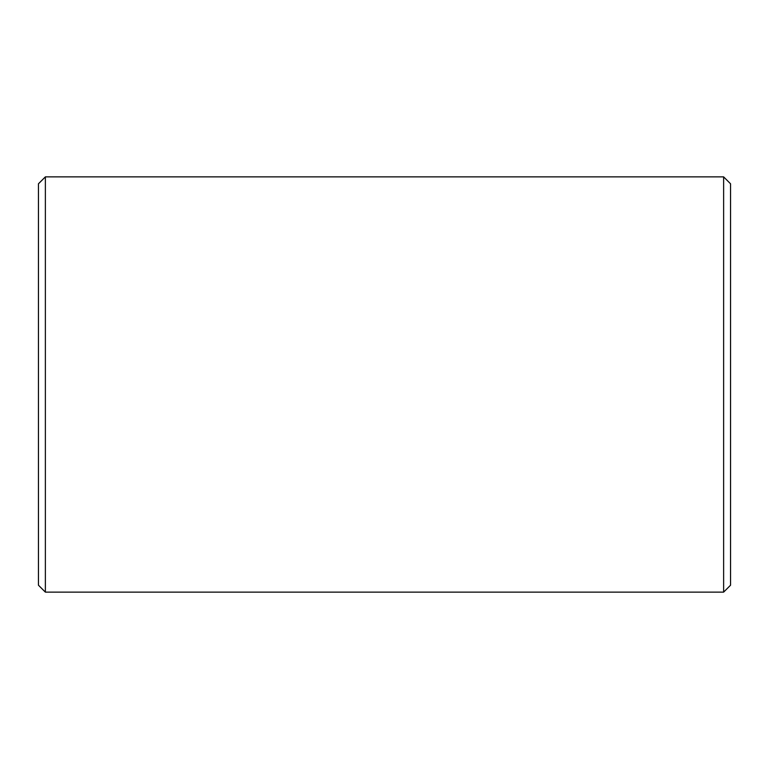 <?xml version="1.0" encoding="UTF-8"?>
<svg xmlns="http://www.w3.org/2000/svg" width="769" height="769" viewBox="0 0 769 769"><rect width="100%" height="100%" fill="white"/><g stroke="black" fill="none" stroke-linecap="round" stroke-linejoin="round"><path stroke-width="1.15" d="M730.55 183.791L730.55 585.209L723.629 592.13L723.629 176.87L730.55 183.791M45.371 592.13L38.45 585.209L38.45 183.791L45.371 176.87L45.371 592.13L723.629 592.13M45.371 176.87L723.629 176.87"/></g></svg>
